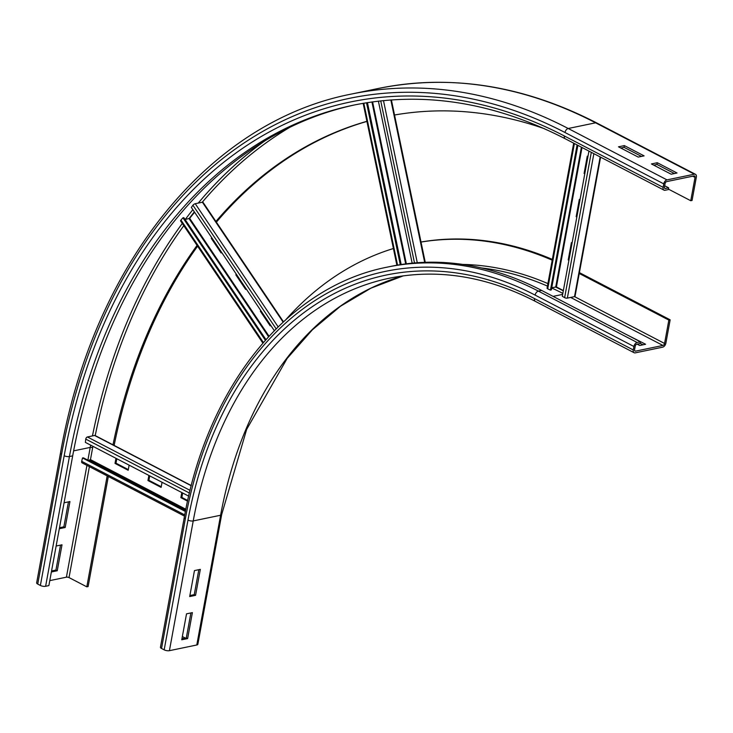 <?xml version="1.0" encoding="UTF-8"?>
<svg xmlns="http://www.w3.org/2000/svg" width="733" height="733" viewBox="0 0 733 733"><rect width="100%" height="100%" fill="white"/><g stroke="black" fill="none" stroke-linecap="round" stroke-linejoin="round"><path stroke-width="1.1" d="M592.576 316.931L612.33 327.211M625.506 334.056L645.599 344.263L639.735 345.481L637.179 344.153M642.997 344.803L640.138 343.319M194.456 570.595L200.329 569.376L195.564 595.324L189.7 596.543L194.456 570.595M189.874 595.544L194.245 594.637L198.826 569.688M195.564 595.324L194.245 594.637M640.413 341.816L637.151 342.494A3.757 2.309 117.5 0 0 633.908 346.489L633.275 349.953A3.757 2.309 117.5 0 0 634.146 352.747A3.757 2.309 117.5 0 0 635.245 352.866L662.623 347.185A3.757 2.309 117.5 0 0 665.866 343.181L670.154 319.826L668.853 320.101L664.565 343.456A1.878 1.154 -62.5 0 1 662.944 345.454L635.566 351.144A1.878 1.154 -62.5 0 1 635.016 351.08A1.878 1.154 -62.5 0 1 634.576 349.678L635.209 346.223A1.878 1.154 -62.5 0 1 636.83 344.217L640.092 343.548L640.413 341.816L541.641 290.433A406.128 286.722 78.3 0 0 390.506 266.455L387.244 267.133A406.128 286.722 78.3 0 1 538.379 291.111L541.641 290.433M578.813 273.262L668.853 320.101M579.4 272.621L670.154 319.826M186.521 613.842L192.385 612.623L187.63 638.571L181.757 639.79L186.521 613.842M181.94 638.791L186.31 637.884L190.892 612.935M187.63 638.571L186.31 637.884M421.008 242.018A423.986 299.33 78.3 0 1 552.343 259.418M286.099 319.368A423.986 299.33 78.3 0 1 393.41 248.524M420.467 242.156A423.986 299.33 78.3 0 1 552.206 260.188M403.333 275.828L370.935 288.179L340.46 306.257L312.377 329.813L287.116 358.483L246.664 429.373L221.668 514.557L197.855 644.298A3.757 1.329 -169.6 0 1 196.792 644.985L169.415 650.675A3.757 1.329 -169.6 0 1 164.174 649.841L161.535 648.476A3.757 1.329 -169.6 0 1 160.445 647.257L184.258 517.507A3.757 1.329 -169.6 0 0 185.348 518.726A402.371 284.065 78.3 0 1 535.136 295.115L633.908 346.489M185.348 638.086L182.352 636.528M644.115 155.872L638.241 157.091L618.487 146.82L624.36 145.601L644.115 155.872M641.503 156.413L624.04 147.333L620.778 148.002M624.04 147.333L624.36 145.601M677.035 172.997L671.171 174.216L651.417 163.945L657.281 162.726L677.035 172.997M674.433 173.538L656.96 164.458L653.699 165.136M656.96 164.458L657.281 162.726M59.501 527.733L63.863 526.825L68.444 501.867M64.083 502.774L69.947 501.555L65.182 527.503L59.318 528.722M65.182 527.503L63.863 526.825M690.761 200.732L692.062 200.466L696.35 177.111A3.757 2.309 117.5 0 0 695.48 174.317A3.757 2.309 117.5 0 0 694.38 174.188L666.993 179.878A3.757 2.309 117.5 0 0 663.759 183.873L663.118 187.336A3.757 2.309 117.5 0 0 663.988 190.131A3.757 2.309 117.5 0 0 665.097 190.259L668.349 189.581L668.67 187.85L665.408 188.528A1.878 1.154 -62.5 0 1 664.858 188.463A1.878 1.154 -62.5 0 1 664.428 187.062L665.06 183.607A1.878 1.154 -62.5 0 1 666.682 181.61L694.059 175.92A1.878 1.154 -62.5 0 1 694.609 175.984A1.878 1.154 -62.5 0 1 695.049 177.377L690.761 200.732L668.432 189.123M664.666 185.761L668.67 187.85M51.557 570.98L55.928 570.072L60.509 545.114M56.139 546.021L62.003 544.802L57.247 570.76L51.374 571.969M57.247 570.76L55.928 570.072M663.988 190.131L565.216 138.757A3.757 2.309 -62.5 0 1 564.346 135.962A575.35 406.192 78.3 0 0 64.183 455.706A3.757 1.329 10.4 0 0 69.433 456.54L72.686 455.862A571.584 403.535 78.3 0 1 355.239 104.792M114.128 445.426A553.727 390.927 78.3 0 1 197.608 246.187M216.391 222.172A553.727 390.927 78.3 0 1 366.931 121.412M112.955 445.041A553.727 390.927 78.3 0 1 197.067 245.399M215.914 221.467A553.727 390.927 78.3 0 1 366.912 121.321M393.997 115.108A553.727 390.927 78.3 0 1 544.436 128.715M72.686 455.862L48.873 585.603L45.62 586.281A3.757 1.329 -169.6 0 1 40.379 585.456L37.74 584.082A3.757 1.329 -169.6 0 1 36.65 582.863L60.463 453.113A3.757 1.329 10.4 0 0 61.554 454.341A579.107 408.84 78.3 0 1 564.978 132.499L663.759 183.873M107.174 475.9L86.815 586.831L69.03 577.586A1.878 0.669 10.4 0 0 66.41 577.173L49.789 580.618M86.815 586.831L88.116 586.565L108.319 476.496M162.048 482.277L161.113 487.381L147.947 480.527L148.881 475.424M149.734 475.873L148.918 480.326L161.233 486.73M148.918 480.326L147.947 480.527M182.664 492.997L181.848 497.45L187.712 500.502M181.848 497.45L180.868 497.652L181.802 492.549M187.566 501.143L180.868 497.652M129.127 465.153L128.183 470.256L115.017 463.403L115.951 458.299M116.813 458.748L115.997 463.201L128.302 469.606M115.997 463.201L115.017 463.403M184.514 516.124L82.096 462.853A1.878 1.154 -62.5 0 1 81.693 461.314L82.508 457.951L83.461 457.859L185.513 510.938M88.464 460.461L90.461 459.628L92.908 446.315M185.412 511.478L82.508 457.951M188.702 496.14L85.358 442.384L85.77 439.104A1.878 1.154 -62.5 0 1 87.41 436.969L94.584 435.475A1.878 1.154 -62.5 0 1 95.134 435.539L191.304 485.567M246.132 288.793L245.637 289.398L235.824 274.82L236.31 274.206M236.612 274.655L235.824 274.82M270.679 325.25L270.184 325.855L260.371 311.278L260.856 310.664M261.159 311.113L260.371 311.278M221.586 252.335L221.091 252.949L211.278 238.362L211.773 237.749M212.066 238.198L211.278 238.362M262.845 343.09L180.602 220.935A1.878 0.669 -34 0 1 180.941 220.065L182.938 217.802L183.855 217.674L265.932 339.581M185.101 219.524L189.664 218.333L194.584 212.231M265.355 340.222L182.938 217.802M274.307 330.638L191.34 207.402L192.926 205.231A1.878 0.669 -34 0 1 195.235 203.71L202.4 202.226A1.878 0.669 -34 0 1 203.032 202.326L283.451 321.778M401.171 264.54L367.435 102.611M400.264 264.677L366.527 102.757M412.157 263.165L378.393 101.117M576.944 216.537L576.165 216.693L579.336 199.394L580.023 199.752M576.844 217.05L576.165 216.693M584.879 173.281L584.1 173.446L587.27 156.147L587.958 156.505M584.787 173.803L584.1 173.446M569 259.784L568.222 259.94L571.401 242.641L572.088 242.999M568.909 260.297L568.222 259.94M600.593 157.155L575.057 296.279A1.878 0.669 -169.6 0 1 574.525 296.627L567.351 298.111A1.878 0.669 -169.6 0 1 564.63 297.644L562.303 296.288L588.947 151.099M563.356 290.57L556.411 286.96L551.747 287.693M577.1 144.932L550.456 290.121L547.725 288.848A1.878 0.669 -169.6 0 1 547.065 288.179L573.682 143.155M550.456 290.121L551.344 289.874L577.87 145.336M535.136 295.115A3.757 2.309 -62.5 0 1 538.379 291.111L637.151 342.494M634.65 350.667L635.566 351.144M553.067 296.379L562.651 294.391M570.613 297.433L662.944 345.454M600.162 156.935L574.525 296.627L664.565 343.456M634.146 352.747L535.374 301.373A3.757 2.309 -62.5 0 1 534.504 298.578L633.275 349.953M221.668 514.557A3.757 1.329 -169.6 0 1 220.606 515.244A394.849 278.76 78.3 0 1 403.297 275.837M196.792 644.985L220.606 515.244L193.228 520.925A394.849 278.76 78.3 0 1 389.535 278.183C437.72 268.47 486.327 276.204 535.374 301.373M169.415 650.675L193.228 520.925A3.757 1.329 -169.6 0 1 187.987 520.1A398.605 281.408 78.3 0 1 534.504 298.578M481.37 267.93A396.727 280.088 78.3 0 1 547.45 286.099M551.692 287.987A396.727 280.088 78.3 0 1 562.834 293.392M462.67 264.421A398.605 281.408 78.3 0 1 547.908 283.589M555.376 286.942A398.605 281.408 78.3 0 1 563.31 290.809M161.535 648.476L185.348 518.726M164.174 649.841L187.987 520.1M692.758 176.195L695.049 177.377M664.492 188.051L665.408 188.528M564.346 135.962L663.118 187.336M564.978 132.499A3.757 2.309 -62.5 0 1 568.222 128.495L666.993 179.878M60.463 453.113C93.668 264.301 208.648 121.834 351.318 94.081A582.863 411.497 78.3 0 1 568.222 128.495L595.599 122.814L694.38 174.188M351.318 94.081L378.695 88.4A582.863 411.497 78.3 0 1 595.599 122.814A3.757 2.309 -62.5 0 1 596.699 122.942L695.48 174.317M95.217 435.585A579.107 408.84 78.3 0 1 183.8 225.691M189.013 218.709A579.107 408.84 78.3 0 1 194.346 211.874M202.244 202.253A579.107 408.84 78.3 0 1 290.03 127.194M92.642 447.744A1.878 0.669 10.4 0 0 90.223 447.423A580.985 410.168 78.3 0 1 90.645 445.133M92.44 435.924A580.985 410.168 78.3 0 1 182.288 223.446M185.229 219.497A580.985 410.168 78.3 0 1 192.861 209.675M198.258 203.078A580.985 410.168 78.3 0 1 265.034 140.736M87.887 460.159L90.223 447.423L73.621 450.868M45.62 586.281L69.433 456.54A571.584 403.535 78.3 0 1 353.608 105.131C423.573 91.039 494.106 102.254 565.216 138.757M64.183 455.706L40.379 585.456M61.554 454.341L37.74 584.082M69.03 577.586L89.389 466.646M66.41 577.173L86.934 465.373M81.693 461.314L184.743 514.914M185.724 509.893L90.058 460.132M185.852 509.252L90.461 459.628M94.584 435.475L191.258 485.759M87.41 436.969L190.085 490.377M85.77 439.104L189.444 493.034M180.941 220.065L263.367 342.485M268.553 336.694L189.105 218.691M269.02 336.19L189.664 218.333M202.4 202.226L283.112 322.089M195.235 203.71L278.128 326.836M192.926 205.231L276.13 328.805M363.806 103.206L397.543 265.126M405.679 263.907L371.933 101.951M406.339 263.816L372.593 101.86M390.836 99.945L424.673 262.341M383.487 100.568L417.279 262.735M380.729 100.861L414.502 262.955M564.63 297.644L591.302 152.317M567.351 298.111L593.867 153.655M582.011 147.489L556.411 286.96M581.397 147.168L555.761 286.86M547.725 288.848L574.388 143.531M387.244 267.133C287.565 286.539 207.384 385.97 184.258 517.507M596.699 122.942C523.683 85.413 451.015 73.896 378.695 88.4M396.892 265.236L363.156 103.316M425.241 262.322L391.395 99.908"/></g></svg>
